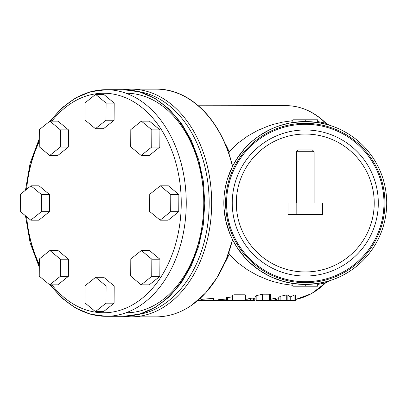 <?xml version="1.0" encoding="UTF-8"?>
<svg xmlns="http://www.w3.org/2000/svg" width="406" height="406" viewBox="0 0 406 406"><rect width="100%" height="100%" fill="white"/><g stroke="black" fill="none" stroke-linecap="round" stroke-linejoin="round"><path stroke-width="0.61" d="M313.98 214.439L288.098 214.439L288.098 203L322.445 203L322.445 214.439L313.98 214.439L313.98 203M296.811 214.439L296.811 203M314.122 203L314.122 151.712L296.421 151.712L296.421 203M296.421 151.712L298.192 149.941L312.351 149.941L314.122 151.712M30.765 220.174L38.854 220.174L49.42 211.709L49.522 194.54L39.057 185.826L30.968 185.826L20.401 194.291L20.3 211.46L30.765 220.174L41.331 211.709L49.42 211.709M41.331 211.709L41.432 194.54L49.522 194.54M41.432 194.54L30.968 185.826M49.705 155.503L57.794 155.503L68.36 147.038L68.462 129.869L57.997 121.155L49.908 121.155L39.341 129.621L39.24 146.789L49.705 155.503L60.276 147.038L68.36 147.038M60.276 147.038L60.377 129.869L68.462 129.869M60.377 129.869L49.908 121.155M95.435 128.712L103.525 128.712L114.091 120.252L114.193 103.078L103.728 94.37L95.638 94.37L85.072 102.83L84.971 120.003L95.435 128.712L106.002 120.252L114.091 120.252M106.002 120.252L106.103 103.078L114.193 103.078M106.103 103.078L95.638 94.37M141.166 155.503L149.251 155.503L159.822 147.038L159.923 129.869L149.454 121.155L141.369 121.155L130.803 129.621L130.702 146.789L141.166 155.503L151.732 147.038L159.822 147.038M151.732 147.038L151.834 129.869L159.923 129.869M151.834 129.869L141.369 121.155M160.106 220.174L168.196 220.174L178.762 211.709L178.863 194.54L168.399 185.826L160.309 185.826L149.743 194.291L149.641 211.46L160.106 220.174L170.672 211.709L178.762 211.709M170.672 211.709L170.774 194.54L178.863 194.54M170.774 194.54L160.309 185.826M141.166 284.845L149.251 284.845L159.822 276.379L159.923 259.211L149.454 250.497L141.369 250.497L130.803 258.962L130.702 276.131L141.166 284.845L151.732 276.379L159.822 276.379M151.732 276.379L151.834 259.211L159.923 259.211M151.834 259.211L141.369 250.497M49.705 284.845L57.794 284.845L68.36 276.379L68.462 259.211L57.997 250.497L49.908 250.497L39.341 258.962L39.24 276.131L49.705 284.845L60.276 276.379L68.36 276.379M60.276 276.379L60.377 259.211L68.462 259.211M60.377 259.211L49.908 250.497M95.435 311.63L103.525 311.63L114.091 303.17L114.193 285.997L103.728 277.288L95.638 277.288L85.072 285.748L84.971 302.922L95.435 311.63L106.002 303.17L114.091 303.17M106.002 303.17L106.103 285.997L114.193 285.997M106.103 285.997L95.638 277.288M49.943 284.845L62.011 298.166L75.729 308.093L90.619 314.229L106.128 316.304L123.652 316.304A113.304 80.119 -90 0 0 203.776 203A113.304 80.119 -90 0 0 123.652 89.696L106.128 89.696A113.304 80.119 90 0 1 186.247 203A113.304 80.119 90 0 1 106.128 316.304A113.304 80.119 90 0 1 50.72 284.845M236.591 209.181A113.853 80.51 -90 0 0 236.708 203A113.853 80.51 -90 0 0 236.591 196.819A68.959 68.959 0 0 1 305.271 134.041A68.959 68.959 0 0 1 374.23 203A68.959 68.959 0 0 1 305.271 271.959A68.959 68.959 0 0 1 236.312 203A68.959 68.959 0 0 1 305.271 134.041A68.959 68.959 0 0 1 374.2 200.934A68.959 68.959 0 0 1 309.397 271.832A68.959 68.959 0 0 1 236.591 209.181L236.312 203M317.665 122.51L317.665 119.79L292.878 119.79L292.878 122.51L305.271 121.561L317.665 122.51L326.896 124.485A8.851 3.456 105.4 0 1 325.668 123.206L329.469 125.241L328.043 124.809M292.944 122.5L289.62 123.079M289.585 123.084L280.282 125.49M280.277 125.495L274.573 127.57M274.563 127.575L269.148 130.011L258.932 136.03M152.554 89.147A113.974 80.596 90 0 1 232.582 166.277L227.654 178.341M226.99 180.538L225.32 187.501M225.32 187.511L224.518 192.454M223.833 203L223.929 206.928M224 208.248L225.817 220.859M225.848 221.006L229.897 233.841M230.72 235.774L232.465 239.489A113.853 80.51 -90 0 1 191.19 305.54L191.19 305.54A113.853 80.51 -90 0 1 156.203 316.853L131.163 316.853A113.853 80.51 90 0 1 123.272 316.304M209.476 288.367L216.682 278.237L223.163 266.412L226.847 257.906L229.994 248.974L232.567 239.692L236.333 246.356L240.459 252.309L244.808 257.556L249.37 262.22L258.932 269.97L269.142 275.984L274.563 278.425M274.573 278.43L280.277 280.505M280.282 280.51L289.585 282.916M289.62 282.921L299.958 284.266M300.115 284.276L305.271 284.439L292.878 283.489L283.104 281.363L271.898 277.288M317.05 283.581L326.612 281.591M295.664 299.445L311.514 293.67L325.668 282.794A8.851 3.456 74.6 0 1 326.896 281.515L328.038 281.191M328.515 281.053L328.896 280.937M329.185 280.85L325.911 282.886M267.742 275.278L259.607 270.432M249.964 262.778L247.594 260.495M244.047 256.699L239.738 251.35M235.201 244.498L233.257 241.027M317.665 283.489L305.271 284.439A81.439 81.439 0 0 1 223.833 203A81.439 81.439 0 0 1 305.271 121.561A81.439 81.439 0 0 1 386.71 203A81.439 81.439 0 0 1 305.271 284.439L305.271 286.21L317.665 286.21L317.665 283.489M305.271 124.307A78.693 78.693 0 0 1 373.424 242.346A78.693 78.693 0 0 1 237.119 242.346A78.693 78.693 0 0 1 305.271 124.307M305.271 129.971A73.029 73.029 0 0 1 378.301 203A73.029 73.029 0 0 1 305.271 276.029A73.029 73.029 0 0 1 232.242 203A73.029 73.029 0 0 1 305.271 129.971M218.9 300.374L226.218 300.374L226.218 297.771M218.9 299.608L226.218 299.095M245.61 294.888L245.61 300.374L255.044 300.374L255.044 296.674L256.171 295.872A97.273 68.781 -90 0 0 256.922 295.538L262.418 294.193L269.929 294.228L270.579 294.619L270.579 300.374L275.314 300.374L275.309 298.471M250.487 300.374L250.487 298.298L253.42 298.07L254.806 298.334L254.806 300.374M245.792 300.374L245.792 299.395L250.487 298.298M275.623 298.339L275.623 300.374L278.749 300.374L278.749 297.268M270.579 299.313A97.308 68.807 -90 0 0 274.065 298.471L275.314 298.293M275.623 299.313A97.318 68.812 -90 0 0 276.587 299.105L278.749 298.699M278.871 300.374L295.355 300.374L295.355 295.182M278.871 297.446L280.145 296.365L286.722 294.863L287.864 295.076L290.244 296.857A97.323 68.817 -90 0 0 294.111 295.182L295.355 294.878M290.244 300.374L290.244 296.857M287.864 300.374L287.864 295.076M256.181 300.374L269.437 300.374L269.427 294.203M232.765 300.374L245.346 300.374M226.594 300.374L232.45 300.374L232.45 295.304M232.765 295.38L232.76 295.086L234.008 294.786L245.224 294.802L245.346 295.081M226.594 297.826L232.45 296.776M197.935 300.374L218.732 300.374L218.732 299.572M213.449 300.227L218.732 300.227M200.087 298.466L200.874 298.831L200.879 300.374M200.879 299.415L213.449 298.314L213.449 300.374M232.465 166.511A113.853 80.51 -90 0 0 156.203 89.147L131.163 89.147A113.853 80.51 90 0 1 211.673 203A113.853 80.51 90 0 1 131.163 316.853L123.211 316.304M223.96 198.422L223.909 199.432M223.868 200.579L223.843 201.818M223.833 202.472L223.838 203.787M223.843 204.436L223.899 206.268M223.99 208.09L224.198 210.729M224.208 210.8L224.305 211.739M224.564 213.871L224.858 215.896M224.863 215.911L225.025 216.875M226.924 225.228L229.654 233.232M234.531 243.346L235.81 245.513M236.698 246.929L237.114 247.574M237.119 247.579L245.001 257.769M249.619 262.459L250.126 262.931M258.937 269.975L253.486 265.854M251.223 263.915C246.533 259.896 241.956 254.633 237.49 248.142M236.805 247.102L233.465 241.423M232.481 239.52L229.989 234.059M229.299 232.333L226.68 224.345M225.421 219.001L224.625 214.332M225.635 185.953L226.035 184.187M228.035 177.178L232.171 167.105M232.826 165.805C239.322 154.173 246.32 145.526 253.826 139.867M256.724 137.614L262.063 133.97M263.382 133.158L260.398 135.041M244.458 148.835L236.678 159.101M235.82 160.471L234.46 162.77M233.206 165.069L232.597 166.252M232.349 166.739L231.968 167.521M231.963 167.526L229.268 173.748M228.827 174.92L228.471 175.91M228.466 175.92L227.984 177.331M225.279 187.724L224.645 191.546M229.121 154.194L229.121 151.692L238.053 143.1L247.518 136.147L257.475 130.544L268.072 126.104L273.69 124.292L282.688 122.115L292.878 120.658M317.665 121.516L325.668 123.206A97.344 68.832 -90 0 0 286.169 105.656C300.744 105.799 313.99 111.62 325.911 123.114M295.664 299.43A97.344 68.832 -90 0 0 325.668 282.794L317.665 284.484M292.878 285.342L282.688 283.885L273.69 281.708L268.072 279.896L257.475 275.456L247.518 269.853L238.053 262.9L229.121 254.308L229.126 251.654M305.271 119.79L305.271 121.561A81.439 81.439 0 0 1 386.71 203A81.439 81.439 0 0 1 305.271 284.439A81.439 81.439 0 0 1 223.833 203A81.439 81.439 0 0 1 305.271 121.561M292.878 283.489L292.878 286.21L305.271 286.21M234.612 162.507L234.876 162.055M263.403 133.148L273.157 128.164M275.151 127.337L276.481 126.819M276.501 126.814L279.79 125.652M283.048 124.652L284.748 124.19M39.306 265.509A113.304 80.119 90 0 1 26.598 216.702M26.593 189.328A113.304 80.119 90 0 1 39.28 140.547M50.72 121.155A113.304 80.119 90 0 1 106.128 89.696L90.619 91.771L75.729 97.907L62.011 107.834L49.943 121.155M51.907 284.845A109.767 77.617 -90 0 0 103.626 312.767A109.767 77.617 -90 0 0 176.138 163.857A109.767 77.617 -90 0 0 51.907 121.155M39.27 141.633A109.767 77.617 -90 0 0 26.613 189.313M26.618 216.723A109.767 77.617 -90 0 0 39.311 264.448M126.002 93.233A109.767 77.617 90 0 1 203.771 202.888A109.767 77.617 90 0 1 126.159 312.767M305.271 282.667A79.667 79.667 0 0 0 374.266 163.166A79.667 79.667 0 0 0 236.277 163.166A79.667 79.667 0 0 0 305.271 282.667M220.077 300.374L220.077 299.405M218.951 300.374L218.951 299.506M253.42 300.374L253.42 298.07M247.163 300.374L247.163 298.917M274.065 300.374L274.065 298.471M276.587 300.374L276.587 299.105M280.145 300.374L280.145 296.365M286.722 300.374L286.722 294.863M294.111 300.374L294.111 295.182M256.922 300.374L256.922 295.538M262.418 300.374L262.418 294.193M256.171 300.374L256.171 295.872M234.008 300.374L234.008 294.786M227.472 300.374L227.472 297.431M226.492 300.374L226.492 297.628M245.224 300.374L245.224 294.802M123.272 89.696A113.853 80.51 90 0 1 131.163 89.147L123.211 89.696M138.299 314.457A112.086 79.256 -90 0 0 209.171 203A112.086 79.256 -90 0 0 138.299 91.543M229.121 254.308A97.181 68.715 90 0 1 224.427 263.702M224.777 142.927A97.181 68.715 90 0 1 229.121 151.692M123.652 316.304L139.669 314.087L155.006 307.55L169.048 296.989L181.289 282.855L191.297 265.697L198.712 246.168L203.274 225L204.812 203L203.274 181L198.712 159.832L191.297 140.303L181.289 123.145L169.048 109.011L155.006 98.45L139.669 91.913L123.652 89.696M39.291 138.644L30.115 163.242L25.487 190.216M25.487 215.779L30.115 242.758L39.296 267.361M295.664 294.954L295.664 300.374M232.567 239.692L226.091 259.82L216.961 277.821L205.522 293.025L192.175 304.855M198.356 105.783L286.169 105.656"/></g></svg>
